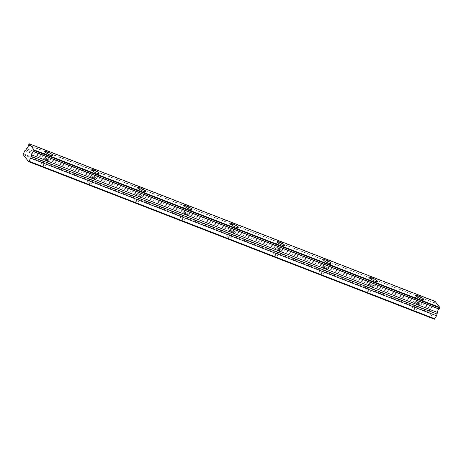 <?xml version="1.0" encoding="UTF-8"?>
<svg xmlns="http://www.w3.org/2000/svg" width="463" height="463" viewBox="0 0 463 463"><rect width="100%" height="100%" fill="white"/><g stroke="black" fill="none" stroke-linecap="round" stroke-linejoin="round"><path stroke-width="0.35" stroke-dasharray="2.31 1.74" d="M47.006 159.822A2.39 0.521 -153 0 1 44.188 157.86A2.39 0.521 -153 0 1 45.629 158.068A2.39 0.521 -153 0 1 48.447 160.03A2.39 0.521 -153 0 1 47.006 159.822M43.979 165.76A2.39 0.521 -153 0 1 41.161 163.798A2.39 0.521 -153 0 1 42.602 164.006A2.39 0.521 -153 0 1 45.42 165.968A2.39 0.521 -153 0 1 43.979 165.76M418.025 303.89A2.39 0.521 -153 0 1 415.207 301.928A2.39 0.521 -153 0 1 416.648 302.131A2.39 0.521 -153 0 1 419.466 304.098A2.39 0.521 -153 0 1 418.025 303.89M414.998 309.828A2.39 0.521 -153 0 1 412.18 307.866A2.39 0.521 -153 0 1 413.627 308.074A2.39 0.521 -153 0 1 416.44 310.036A2.39 0.521 -153 0 1 414.998 309.828M371.65 285.879A2.39 0.521 -153 0 1 368.832 283.917A2.39 0.521 -153 0 1 370.273 284.126A2.39 0.521 -153 0 1 373.091 286.088A2.39 0.521 -153 0 1 371.65 285.879M368.623 291.817A2.39 0.521 -153 0 1 365.805 289.855A2.39 0.521 -153 0 1 367.246 290.064A2.39 0.521 -153 0 1 370.064 292.026A2.39 0.521 -153 0 1 368.623 291.817M325.269 267.869A2.39 0.521 -153 0 1 322.456 265.907A2.39 0.521 -153 0 1 323.897 266.115A2.39 0.521 -153 0 1 326.71 268.077A2.39 0.521 -153 0 1 325.269 267.869M322.242 273.812A2.39 0.521 -153 0 1 319.429 271.85A2.39 0.521 -153 0 1 320.871 272.059A2.39 0.521 -153 0 1 323.689 274.021A2.39 0.521 -153 0 1 322.242 273.812M278.894 249.864A2.39 0.521 -153 0 1 276.075 247.902A2.39 0.521 -153 0 1 277.516 248.11A2.39 0.521 -153 0 1 280.335 250.072A2.39 0.521 -153 0 1 278.894 249.864M275.867 255.802A2.39 0.521 -153 0 1 273.048 253.84A2.39 0.521 -153 0 1 274.49 254.048A2.39 0.521 -153 0 1 277.308 256.01A2.39 0.521 -153 0 1 275.867 255.802M232.519 231.853A2.39 0.521 -153 0 1 229.7 229.891A2.39 0.521 -153 0 1 231.141 230.099A2.39 0.521 -153 0 1 233.96 232.061A2.39 0.521 -153 0 1 232.519 231.853M229.492 237.797A2.39 0.521 -153 0 1 226.673 235.829A2.39 0.521 -153 0 1 228.114 236.037A2.39 0.521 -153 0 1 230.933 237.999A2.39 0.521 -153 0 1 229.492 237.797M186.138 213.848A2.39 0.521 -153 0 1 183.319 211.886A2.39 0.521 -153 0 1 184.76 212.095A2.39 0.521 -153 0 1 187.579 214.056A2.39 0.521 -153 0 1 186.138 213.848M183.111 219.786A2.39 0.521 -153 0 1 180.292 217.824A2.39 0.521 -153 0 1 181.739 218.032A2.39 0.521 -153 0 1 184.552 219.994A2.39 0.521 -153 0 1 183.111 219.786M139.762 195.837A2.39 0.521 -153 0 1 136.944 193.875A2.39 0.521 -153 0 1 138.385 194.084A2.39 0.521 -153 0 1 141.203 196.046A2.39 0.521 -153 0 1 139.762 195.837M136.735 201.775A2.39 0.521 -153 0 1 133.917 199.813A2.39 0.521 -153 0 1 135.358 200.022A2.39 0.521 -153 0 1 138.177 201.984A2.39 0.521 -153 0 1 136.735 201.775M93.381 177.833A2.39 0.521 -153 0 1 90.569 175.865A2.39 0.521 -153 0 1 92.01 176.073A2.39 0.521 -153 0 1 94.822 178.035A2.39 0.521 -153 0 1 93.381 177.833M90.354 183.77A2.39 0.521 -153 0 1 87.542 181.809A2.39 0.521 -153 0 1 88.983 182.017A2.39 0.521 -153 0 1 91.801 183.979A2.39 0.521 -153 0 1 90.354 183.77M45.137 157.443A4.098 0.885 27 0 0 42.665 157.084A4.098 0.885 27 0 0 47.498 160.447A4.098 0.885 27 0 0 49.969 160.806A4.098 0.885 27 0 0 45.137 157.443M416.162 301.506A4.098 0.885 27 0 0 413.69 301.153A4.098 0.885 27 0 0 418.517 304.515A4.098 0.885 27 0 0 420.989 304.868A4.098 0.885 27 0 0 416.162 301.506M369.781 283.501A4.098 0.885 27 0 0 367.309 283.142A4.098 0.885 27 0 0 372.142 286.504A4.098 0.885 27 0 0 374.613 286.863A4.098 0.885 27 0 0 369.781 283.501M323.405 265.49A4.098 0.885 27 0 0 320.934 265.137A4.098 0.885 27 0 0 325.761 268.499A4.098 0.885 27 0 0 328.232 268.853A4.098 0.885 27 0 0 323.405 265.49M277.024 247.479A4.098 0.885 27 0 0 274.553 247.126A4.098 0.885 27 0 0 279.386 250.489A4.098 0.885 27 0 0 281.857 250.848A4.098 0.885 27 0 0 277.024 247.479M230.649 229.474A4.098 0.885 27 0 0 228.178 229.116A4.098 0.885 27 0 0 233.005 232.484A4.098 0.885 27 0 0 235.476 232.837A4.098 0.885 27 0 0 230.649 229.474M184.274 211.464A4.098 0.885 27 0 0 181.803 211.111A4.098 0.885 27 0 0 186.63 214.473A4.098 0.885 27 0 0 189.101 214.826A4.098 0.885 27 0 0 184.274 211.464M137.893 193.459A4.098 0.885 27 0 0 135.422 193.1A4.098 0.885 27 0 0 140.254 196.462A4.098 0.885 27 0 0 142.726 196.821A4.098 0.885 27 0 0 137.893 193.459M91.518 175.448A4.098 0.885 27 0 0 89.046 175.095A4.098 0.885 27 0 0 93.873 178.458A4.098 0.885 27 0 0 96.345 178.811A4.098 0.885 27 0 0 91.518 175.448M434.456 319.21L428.952 312.195L23.15 154.619M428.952 312.195L429.062 311.35L23.254 153.774M429.062 311.35L430.631 308.26L431.73 307.507L432.378 306.234L26.576 148.664M26.686 148.542L432.378 306.234M432.488 306.118A2.188 0.903 -68.8 0 0 433.657 304.868A2.188 0.903 -68.8 0 0 434.184 302.796L28.376 145.22M28.428 145.029L434.184 302.796M434.23 302.599L435.058 301.361M430.631 308.26L24.828 150.689M28.955 143.993L434.757 301.569M431.73 307.507L25.928 149.931M41.161 163.798L44.188 157.86M412.18 307.866L415.207 301.928M365.805 289.855L368.832 283.917M319.429 271.85L322.456 265.907M273.048 253.84L276.075 247.902M226.673 235.829L229.7 229.891M180.292 217.824L183.319 211.886M133.917 199.813L136.944 193.875M87.542 181.809L90.569 175.865M42.665 157.084L45.391 151.737M413.69 301.153L416.411 295.805M367.309 283.142L370.035 277.794M320.934 265.137L323.654 259.789M274.553 247.126L277.279 241.779M228.178 229.116L230.904 223.774M181.803 211.111L184.523 205.763M135.422 193.1L138.148 187.758M89.046 175.095L91.767 169.747M45.42 165.968L48.447 160.03M416.44 310.036L419.466 304.098M370.064 292.026L373.091 286.088M323.689 274.021L326.71 268.077M277.308 256.01L280.335 250.072M230.933 237.999L233.96 232.061M184.552 219.994L187.579 214.056M138.177 201.984L141.203 196.046M91.801 183.979L94.822 178.035M49.969 160.806L52.689 155.458M420.989 304.868L423.714 299.526M374.613 286.863L377.333 281.516M328.232 268.853L330.958 263.511M281.857 250.848L284.577 245.5M235.476 232.837L238.202 227.489M189.101 214.826L191.827 209.484M142.726 196.821L145.446 191.474M96.345 178.811L99.07 173.469"/><path stroke-width="0.69" d="M33.458 151.442L34.048 149.902L29.256 143.79L435.058 301.361L439.85 307.478L439.26 309.018L33.348 151.563L439.15 309.134A2.188 0.903 -68.8 0 0 437.981 310.384A2.188 0.903 -68.8 0 0 437.46 312.456L31.652 154.885L437.46 312.456M33.348 151.563A2.188 0.903 -68.8 0 0 32.178 152.807A2.188 0.903 -68.8 0 0 31.652 154.885M47.863 152.096A4.098 0.885 27 0 0 45.391 151.737A4.098 0.885 27 0 0 50.218 155.105A4.098 0.885 27 0 0 52.689 155.458A4.098 0.885 27 0 0 47.863 152.096M418.882 296.164A4.098 0.885 27 0 0 416.411 295.805A4.098 0.885 27 0 0 421.243 299.167A4.098 0.885 27 0 0 423.714 299.526A4.098 0.885 27 0 0 418.882 296.164M372.507 278.153A4.098 0.885 27 0 0 370.035 277.794A4.098 0.885 27 0 0 374.862 281.163A4.098 0.885 27 0 0 377.333 281.516A4.098 0.885 27 0 0 372.507 278.153M326.126 260.142A4.098 0.885 27 0 0 323.654 259.789A4.098 0.885 27 0 0 328.487 263.152A4.098 0.885 27 0 0 330.958 263.511A4.098 0.885 27 0 0 326.126 260.142M279.75 242.137A4.098 0.885 27 0 0 277.279 241.779A4.098 0.885 27 0 0 282.106 245.147A4.098 0.885 27 0 0 284.577 245.5A4.098 0.885 27 0 0 279.75 242.137M233.375 224.127A4.098 0.885 27 0 0 230.904 223.774A4.098 0.885 27 0 0 235.731 227.136A4.098 0.885 27 0 0 238.202 227.489A4.098 0.885 27 0 0 233.375 224.127M186.994 206.122A4.098 0.885 27 0 0 184.523 205.763A4.098 0.885 27 0 0 189.355 209.126A4.098 0.885 27 0 0 191.827 209.484A4.098 0.885 27 0 0 186.994 206.122M140.619 188.111A4.098 0.885 27 0 0 138.148 187.758A4.098 0.885 27 0 0 142.974 191.121A4.098 0.885 27 0 0 145.446 191.474A4.098 0.885 27 0 0 140.619 188.111M94.238 170.1A4.098 0.885 27 0 0 91.767 169.747A4.098 0.885 27 0 0 96.599 173.11A4.098 0.885 27 0 0 99.07 173.469A4.098 0.885 27 0 0 94.238 170.1M29.256 143.79L28.376 145.22A2.188 0.903 -68.8 0 1 27.855 147.298A2.188 0.903 -68.8 0 1 26.686 148.542L25.928 149.931L24.828 150.689L23.15 154.619L28.648 161.639L434.456 319.21L436.528 315.783L437.408 312.652M28.648 161.639L30.726 158.207L31.606 155.076M29.152 161.298L434.954 318.868M439.85 307.478L34.048 149.902M30.726 158.207L436.528 315.783M439.786 307.982L33.984 150.411M30.957 156.349L436.759 313.92"/></g></svg>
